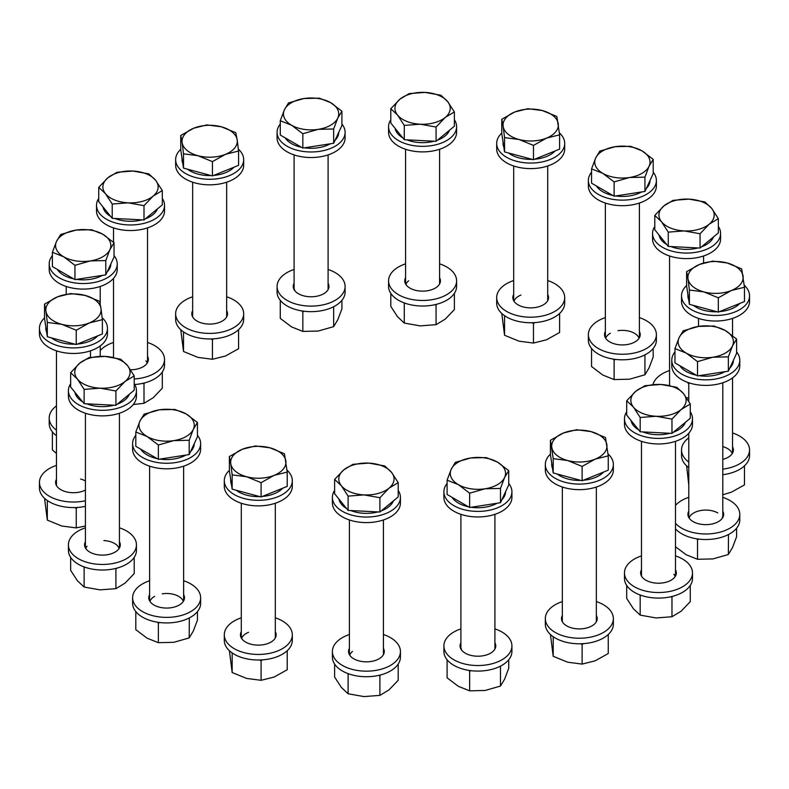 <?xml version="1.0" encoding="UTF-8"?>
<svg xmlns="http://www.w3.org/2000/svg" width="789" height="789" viewBox="0 0 789 789"><rect width="100%" height="100%" fill="white"/><g stroke="black" fill="none" stroke-linecap="round" stroke-linejoin="round"><path stroke-width="1.18" d="M650.008 180.513A27.635 15.958 180 0 1 646.319 188.453M641.605 191.954A27.635 15.958 180 0 1 615.647 195.968M612.836 195.465A27.635 15.958 180 0 1 602.835 191.776A27.635 15.958 180 0 1 596.435 185.997M653.193 159.339L653.193 173.639L644.938 191.441L614.118 196.205L591.553 183.176L591.553 168.876L602.835 173.373A27.635 15.958 180 0 1 595.685 157.968A27.635 15.958 180 0 1 615.223 146.685A27.635 15.958 180 0 1 641.921 150.817A27.635 15.958 180 0 1 649.071 166.223A27.635 15.958 180 0 1 629.523 177.505L644.938 177.14L649.071 166.223L653.193 159.339L641.921 150.817L630.638 146.31L615.223 146.685L599.808 151.084L595.685 157.968L591.553 168.876M602.835 173.373A27.635 15.958 0 0 0 629.523 177.505L614.118 181.904L602.835 173.373M614.118 196.205L614.118 181.904M644.938 191.441L644.938 177.14M639.06 338.284A17.003 9.823 0 0 0 617.974 330.69M653.193 348.482L653.193 356.993L649.071 367.911L644.938 374.795L629.523 379.193L614.118 379.558L614.118 359.981L613.092 359.064M614.118 379.558L602.835 375.061L591.553 366.53L591.553 348.482M645.077 354.794L644.347 355.168M644.938 374.795L644.938 355.218M615.578 359.419L614.118 359.981M610.351 333.234A17.003 9.823 0 0 0 605.686 338.284M591.553 172.189A34.016 19.636 0 0 0 588.367 180.494L588.367 186.046A34.016 19.636 0 0 0 614.848 205.199A34.016 19.636 0 0 0 656.389 186.046L656.389 180.494A34.016 19.636 0 0 0 653.193 172.189M588.367 180.494A34.016 19.636 0 0 0 614.848 199.647A34.016 19.636 0 0 0 656.389 180.494M460.904 628.892A34.016 19.636 0 0 0 443.891 645.905L443.891 651.458A34.016 19.636 0 0 0 470.382 670.601A34.016 19.636 0 0 0 511.923 651.458L511.923 645.905A34.016 19.636 0 0 0 494.91 628.892M443.891 645.905A34.016 19.636 0 0 0 470.382 665.048A34.016 19.636 0 0 0 511.923 645.905M460.904 642.759A17.861 10.306 0 0 0 460.056 645.905A17.861 10.306 0 0 0 473.952 655.955A17.861 10.306 0 0 0 495.768 645.905A17.861 10.306 0 0 0 494.91 642.759M349.409 634.524A34.016 19.636 0 0 0 332.396 651.536L332.396 657.089A34.016 19.636 0 0 0 347.988 673.599A34.016 19.636 0 0 0 382.695 674.329A34.016 19.636 0 0 0 400.427 657.089L400.427 651.536A34.016 19.636 0 0 0 384.835 635.027A34.016 19.636 0 0 0 383.415 634.524M332.396 651.536A34.016 19.636 0 0 0 347.988 668.036A34.016 19.636 0 0 0 382.695 668.776A34.016 19.636 0 0 0 400.427 651.536M349.409 648.39A17.861 10.306 0 0 0 348.56 651.536A17.861 10.306 0 0 0 356.746 660.196A17.861 10.306 0 0 0 374.962 660.58A17.861 10.306 0 0 0 384.273 651.536A17.861 10.306 0 0 0 383.415 648.39M241.296 617.807A34.016 19.636 0 0 0 224.293 634.81L224.293 640.362A34.016 19.636 0 0 0 231.216 652.237A34.016 19.636 0 0 0 269.157 658.973A34.016 19.636 0 0 0 292.315 640.362L292.315 634.81A34.016 19.636 0 0 0 285.391 622.935A34.016 19.636 0 0 0 275.312 617.807M224.293 634.81A34.016 19.636 0 0 0 231.216 646.684A34.016 19.636 0 0 0 269.157 653.42A34.016 19.636 0 0 0 292.315 634.81M241.296 631.664A17.861 10.306 0 0 0 240.448 634.81A17.861 10.306 0 0 0 244.087 641.043A17.861 10.306 0 0 0 263.999 644.583A17.861 10.306 0 0 0 276.16 634.81A17.861 10.306 0 0 0 275.312 631.664M149.614 580.743A34.016 19.636 0 0 0 132.611 597.746L132.611 603.299A34.016 19.636 0 0 0 134.14 609.108A34.016 19.636 0 0 0 171.716 622.718A34.016 19.636 0 0 0 200.633 603.299L200.633 597.746A34.016 19.636 0 0 0 199.114 591.937A34.016 19.636 0 0 0 183.63 580.743M132.611 597.746A34.016 19.636 0 0 0 134.14 603.555A34.016 19.636 0 0 0 171.716 617.166A34.016 19.636 0 0 0 200.633 597.746M149.614 594.6A17.861 10.306 0 0 0 148.766 597.746A17.861 10.306 0 0 0 149.565 600.794A17.861 10.306 0 0 0 169.3 607.944A17.861 10.306 0 0 0 184.478 597.746A17.861 10.306 0 0 0 183.679 594.699A17.861 10.306 0 0 0 183.63 594.6M688.777 383.375A17.003 9.823 0 0 0 688.057 383.326M732.231 453.636A17.003 9.823 0 0 0 722.793 446.643M688.777 484.949L686.617 465.855M722.793 494.762L731.393 492.198L744.461 484.9L744.461 465.855M722.468 518.008A17.003 9.823 0 0 0 722.211 517.347M728.484 534.518L728.346 554.509L732.478 547.625L736.61 536.717L736.61 528.196M728.346 534.932L727.754 534.883M698.985 539.134L697.525 539.706L696.5 538.788M728.346 554.509L712.94 558.908L697.525 559.283L697.525 539.706M697.525 559.283L686.243 554.775L675.749 546.964M717.812 512.949A17.003 9.823 0 0 0 700.819 510.503A17.003 9.823 0 0 0 689.093 518.008M654.781 226.443A34.016 19.636 0 0 0 652.562 233.426L652.562 238.978A34.016 19.636 0 0 0 668.155 255.488A34.016 19.636 0 0 0 702.851 256.218A34.016 19.636 0 0 0 720.584 238.978L720.584 233.426A34.016 19.636 0 0 0 718.355 226.443M652.562 233.426A34.016 19.636 0 0 0 668.155 249.935A34.016 19.636 0 0 0 702.851 250.665A34.016 19.636 0 0 0 720.584 233.426M686.617 285.5A34.016 19.636 0 0 0 681.528 295.836L681.528 301.398A34.016 19.636 0 0 0 688.452 313.272A34.016 19.636 0 0 0 726.393 320.009A34.016 19.636 0 0 0 749.55 301.398L749.55 295.836A34.016 19.636 0 0 0 744.244 285.312M681.528 295.836A34.016 19.636 0 0 0 688.452 307.71A34.016 19.636 0 0 0 726.393 314.446A34.016 19.636 0 0 0 749.55 295.836M674.96 351.904A34.016 19.636 0 0 0 671.774 360.208L671.774 365.761A34.016 19.636 0 0 0 673.293 371.57A34.016 19.636 0 0 0 710.869 385.18A34.016 19.636 0 0 0 739.796 365.761L739.796 360.208A34.016 19.636 0 0 0 738.277 354.399A34.016 19.636 0 0 0 736.61 351.904M671.774 360.208A34.016 19.636 0 0 0 673.293 366.017A34.016 19.636 0 0 0 710.869 379.627A34.016 19.636 0 0 0 739.796 360.208M713.532 236.927A27.635 15.958 180 0 1 701.49 246.849M698.048 247.933A27.635 15.958 180 0 1 670.897 246.562M666.735 244.531A27.635 15.958 180 0 1 661.527 240.172A27.635 15.958 180 0 1 659.081 235.063M718.355 218.652L718.355 232.942L700.06 248.042L668.263 246.434L654.781 229.737L654.781 215.436L661.527 221.768A27.635 15.958 180 0 1 663.934 205.87A27.635 15.958 180 0 1 688.975 199.134A27.635 15.958 180 0 1 711.619 208.286A27.635 15.958 180 0 1 709.212 224.175A27.635 15.958 180 0 1 684.162 230.921L700.06 233.741L709.212 224.175L718.355 218.652L711.619 208.286L704.873 201.954L688.975 199.134L673.086 200.347L663.934 205.87L654.781 215.436M661.527 221.768A27.635 15.958 0 0 0 684.162 230.921L668.263 232.134L661.527 221.768M668.263 246.434L668.263 232.134M700.06 248.042L700.06 233.741M739.875 303.39A27.635 15.958 180 0 1 719.509 311.625M717.063 311.773A27.635 15.958 180 0 1 693.423 305.402M688.689 299.603A27.635 15.958 180 0 1 688.008 297.226A27.635 15.958 180 0 1 687.9 295.836L687.9 294.455M744.461 287.245L744.461 301.546L718.315 312.109L689.399 304.327L686.617 285.973L686.617 271.672L688.008 278.833A27.635 15.958 180 0 1 699.685 264.374A27.635 15.958 180 0 1 727.221 262.984A27.635 15.958 180 0 1 743.07 276.051A27.635 15.958 180 0 1 731.393 290.51A27.635 15.958 180 0 1 703.857 291.9L718.315 297.808L731.393 290.51L744.461 287.245L741.68 268.891L727.221 262.984L712.753 261.1L699.685 264.374L686.617 271.672M688.008 278.833A27.635 15.958 0 0 0 703.857 291.9L689.399 290.027L688.008 278.833M689.399 304.327L689.399 290.027M718.315 312.109L718.315 297.808M733.415 360.228A27.635 15.958 180 0 1 732.478 364.34A27.635 15.958 180 0 1 729.726 368.177M725.012 371.668A27.635 15.958 180 0 1 699.054 375.682M696.243 375.189A27.635 15.958 180 0 1 679.842 365.721M736.61 339.063L736.61 353.364L728.346 371.155L712.94 373.542L697.525 375.919L674.96 362.901L674.96 348.6L686.243 353.097L697.525 361.618L712.94 357.22A27.635 15.958 180 0 1 686.243 353.097A27.635 15.958 0 0 1 679.092 337.682A27.635 15.958 180 0 1 698.63 326.399A27.635 15.958 180 0 1 725.328 330.532A27.635 15.958 180 0 1 732.478 345.937A27.635 15.958 180 0 1 712.94 357.22L728.346 356.855L732.478 345.937L736.61 339.063L725.328 330.532L714.045 326.035L698.63 326.399L683.215 330.798L679.092 337.682L674.96 348.6M728.346 371.155L728.346 356.855M697.525 375.919L697.525 361.618M85.419 527.811A34.016 19.636 0 0 0 68.456 543.858A34.016 19.636 0 0 0 68.416 544.814L68.416 550.367A34.016 19.636 0 0 0 101.603 570.003A34.016 19.636 0 0 0 136.398 551.324A34.016 19.636 0 0 0 136.438 550.367L136.438 544.814A34.016 19.636 0 0 0 119.435 527.811M68.416 544.814A34.016 19.636 0 0 0 101.603 564.451A34.016 19.636 0 0 0 136.398 545.771A34.016 19.636 0 0 0 136.438 544.814M85.419 541.668A17.861 10.306 0 0 0 84.591 544.311A17.861 10.306 0 0 0 84.571 544.814A17.861 10.306 0 0 0 101.998 555.121A17.861 10.306 0 0 0 120.263 545.317A17.861 10.306 0 0 0 120.283 544.814A17.861 10.306 0 0 0 119.435 541.668M56.453 465.392A34.016 19.636 0 0 0 42.103 474.791A34.016 19.636 0 0 0 39.45 482.395L39.45 487.957A34.016 19.636 0 0 0 85.419 506.341M39.45 482.395A34.016 19.636 0 0 0 85.419 500.778M56.453 479.258A17.861 10.306 0 0 0 55.605 482.395A17.861 10.306 0 0 0 66.207 491.823A17.861 10.306 0 0 0 85.419 490.058M675.177 576.572A17.003 9.823 0 0 0 673.895 574.303M690.276 585.438L690.276 601.652L681.124 611.209L671.972 616.742L656.073 617.955L640.185 615.134L633.439 608.802L626.693 598.437L626.693 585.438M672.682 596.297L671.972 597.165L670.64 596.8M671.972 616.742L671.972 597.165M641.22 595.379L640.185 595.567L639.79 594.857M640.185 615.134L640.185 595.567M608.26 634.484L608.26 653.519L595.192 660.817L582.124 664.091L567.666 662.208L553.207 656.3L550.426 634.484M583.406 643.646L582.124 644.514L580.684 643.765M582.124 664.091L582.124 644.514M553.207 656.3L553.207 636.733M626.693 411.789A34.016 19.636 0 0 0 624.513 417.815A34.016 19.636 0 0 0 624.474 418.772L624.474 424.324A34.016 19.636 0 0 0 657.651 443.96A34.016 19.636 0 0 0 692.456 425.281A34.016 19.636 0 0 0 692.495 424.324L692.495 418.772A34.016 19.636 0 0 0 690.276 411.789M624.474 418.772A34.016 19.636 0 0 0 657.651 438.408A34.016 19.636 0 0 0 692.456 419.728A34.016 19.636 0 0 0 692.495 418.772M550.426 454.129A34.016 19.636 0 0 0 547.99 456.861A34.016 19.636 0 0 0 545.327 464.465L545.327 470.017A34.016 19.636 0 0 0 572.627 489.269A34.016 19.636 0 0 0 610.696 477.621A34.016 19.636 0 0 0 613.359 470.017L613.359 464.465A34.016 19.636 0 0 0 608.053 453.931M545.327 464.465A34.016 19.636 0 0 0 572.627 483.716A34.016 19.636 0 0 0 610.696 472.069A34.016 19.636 0 0 0 613.359 464.465M685.444 422.273A27.635 15.958 180 0 1 681.124 427.924A27.635 15.958 180 0 1 673.411 432.204M669.96 433.289A27.635 15.958 180 0 1 642.808 431.918M638.646 429.877A27.635 15.958 180 0 1 630.993 420.409M690.276 403.998L690.276 418.298L671.972 433.388L656.073 432.589L640.185 431.78L626.693 415.083L626.693 400.782L633.439 407.114L640.185 417.48L656.073 416.267A27.635 15.958 180 0 1 633.439 407.114A27.635 15.958 0 0 1 635.845 391.226A27.635 15.958 180 0 1 660.896 384.48A27.635 15.958 180 0 1 683.53 393.632A27.635 15.958 180 0 1 681.124 409.53A27.635 15.958 180 0 1 656.073 416.267L671.972 419.087L681.124 409.53L690.276 403.998L683.53 393.632L676.784 387.3L660.896 384.48L644.998 385.693L635.845 391.226L626.693 400.782M671.972 433.388L671.972 419.087M640.185 431.78L640.185 417.48M603.684 472.019A27.635 15.958 180 0 1 595.192 477.532A27.635 15.958 180 0 1 583.318 480.254M580.862 480.393A27.635 15.958 180 0 1 557.231 474.031M552.487 468.232A27.635 15.958 180 0 1 551.708 464.465L551.708 463.074M608.26 455.864L608.26 470.165L582.124 480.738L553.207 472.946L550.426 454.592L550.426 440.292L553.207 458.646L567.666 460.529A27.635 15.958 180 0 1 551.817 447.462A27.635 15.958 0 0 1 563.494 432.993A27.635 15.958 180 0 1 591.02 431.603A27.635 15.958 180 0 1 606.869 444.68A27.635 15.958 180 0 1 595.192 459.139A27.635 15.958 180 0 1 567.666 460.529L582.124 466.437L595.192 459.139L608.26 455.864L605.479 437.51L591.02 431.603L576.562 429.729L563.494 432.993L550.426 440.292M582.124 480.738L582.124 466.437M553.207 472.946L553.207 458.646M56.453 405.911A34.016 19.636 0 0 0 49.204 418.032L49.204 423.585A34.016 19.636 0 0 0 56.453 435.706M49.204 418.032A34.016 19.636 0 0 0 56.453 430.153M134.712 384.509A34.016 19.636 0 0 0 146.064 382.487A34.016 19.636 0 0 0 164.526 365.021L164.526 359.468A34.016 19.636 0 0 0 147.523 342.456M113.508 342.456A34.016 19.636 0 0 0 100.223 350.543M134.219 378.986A34.016 19.636 0 0 0 146.064 376.925A34.016 19.636 0 0 0 164.526 359.468M130.54 369.775A17.861 10.306 0 0 0 138.677 368.631A17.861 10.306 0 0 0 148.371 359.468A17.861 10.306 0 0 0 147.523 356.322M113.508 356.322A17.861 10.306 0 0 0 113.034 357.378M461.486 648.913A17.003 9.823 0 0 0 461.22 649.564M499.881 666.449L500.473 666.498L500.473 686.075L504.605 679.191L508.727 668.273L508.727 659.762M471.112 670.699L469.652 671.261L468.627 670.344M500.473 686.075L485.057 690.474L469.652 690.839L469.652 671.261M469.652 690.839L458.37 686.341L447.087 677.81L447.087 659.762M352.486 651.458A17.003 9.823 0 0 0 349.724 655.195M380.604 674.93L379.894 675.798L379.894 695.375L389.046 689.842L398.198 680.286L398.198 664.072M379.894 675.798L378.562 675.423M349.152 674.003L348.107 674.191L347.712 673.49M379.894 695.375L364.005 696.588L348.107 693.768L348.107 674.191M348.107 693.768L341.371 687.436L334.625 677.07L334.625 664.072M447.087 483.47A34.016 19.636 0 0 0 443.891 491.774L443.891 497.326A34.016 19.636 0 0 0 465.5 515.611A34.016 19.636 0 0 0 502.869 510.67A34.016 19.636 0 0 0 511.923 497.326L511.923 491.774A34.016 19.636 0 0 0 508.727 483.47M443.891 491.774A34.016 19.636 0 0 0 465.5 510.059A34.016 19.636 0 0 0 502.869 505.108A34.016 19.636 0 0 0 511.923 491.774M334.625 490.423A34.016 19.636 0 0 0 332.396 497.405L332.396 502.958A34.016 19.636 0 0 0 381.965 520.424A34.016 19.636 0 0 0 400.427 502.958L400.427 497.405A34.016 19.636 0 0 0 398.198 490.423M332.396 497.405A34.016 19.636 0 0 0 381.965 514.872A34.016 19.636 0 0 0 400.427 497.405M497.139 503.234A27.635 15.958 180 0 1 485.057 507.189A27.635 15.958 180 0 1 471.181 507.248M468.37 506.745A27.635 15.958 180 0 1 451.969 497.277M505.542 491.794A27.635 15.958 180 0 1 501.853 499.733M508.727 470.619L497.445 462.098L486.172 457.59L470.757 457.965A27.635 15.958 180 0 1 497.445 462.098A27.635 15.958 180 0 1 504.605 477.503L508.727 470.619L508.727 484.919L500.473 502.721L469.652 507.485L447.087 494.456L447.087 480.156L458.37 484.653A27.635 15.958 180 0 1 451.219 469.248L447.087 480.156M485.057 488.786A27.635 15.958 180 0 1 458.37 484.653L469.652 493.184L485.057 488.786L500.473 488.421L504.605 477.503A27.635 15.958 180 0 1 485.057 488.786M470.757 457.965A27.635 15.958 0 0 0 451.219 469.248L455.342 462.364L470.757 457.965M500.473 502.721L500.473 488.421M469.652 507.485L469.652 493.184M377.892 511.913A27.635 15.958 180 0 1 364.005 513.304A27.635 15.958 180 0 1 350.74 510.542M346.578 508.51A27.635 15.958 180 0 1 338.925 499.042M393.376 500.907A27.635 15.958 180 0 1 381.334 510.828M398.198 482.631L391.462 472.266L384.716 465.934L368.818 463.113A27.635 15.958 180 0 1 391.462 472.266A27.635 15.958 180 0 1 389.046 488.154L398.198 482.631L398.198 496.932L379.894 512.022L348.107 510.414L334.625 493.717L334.625 479.416L341.371 485.748A27.635 15.958 180 0 1 343.777 469.859L334.625 479.416M364.005 494.9A27.635 15.958 180 0 1 341.371 485.748L348.107 496.113L364.005 494.9L379.894 497.721L389.046 488.154A27.635 15.958 180 0 1 364.005 494.9M368.818 463.113A27.635 15.958 0 0 0 343.777 469.859L352.93 464.327L368.818 463.113M379.894 512.022L379.894 497.721M348.107 510.414L348.107 496.113M192.654 296.772A34.016 19.636 0 0 0 175.641 313.775L175.641 319.328A34.016 19.636 0 0 0 213.927 338.806A34.016 19.636 0 0 0 243.673 319.328L243.673 313.775A34.016 19.636 0 0 0 226.66 296.772M175.641 313.775A34.016 19.636 0 0 0 213.927 333.254A34.016 19.636 0 0 0 243.673 313.775M192.654 310.629A17.861 10.306 0 0 0 191.796 313.775A17.861 10.306 0 0 0 211.896 324.003A17.861 10.306 0 0 0 227.518 313.775A17.861 10.306 0 0 0 226.66 310.629M294.09 269.463A34.016 19.636 0 0 0 277.077 286.466L277.077 292.019A34.016 19.636 0 0 0 303.558 311.172A34.016 19.636 0 0 0 345.109 292.019L345.109 286.466A34.016 19.636 0 0 0 328.096 269.463M277.077 286.466A34.016 19.636 0 0 0 303.558 305.619A34.016 19.636 0 0 0 345.109 286.466M294.09 283.32A17.861 10.306 0 0 0 293.232 286.466A17.861 10.306 0 0 0 307.138 296.516A17.861 10.306 0 0 0 328.944 286.466A17.861 10.306 0 0 0 328.096 283.32M248.555 632.324A17.003 9.823 0 0 0 241.612 638.479M262.362 659.86L261.09 660.728L261.09 680.305L274.158 677.041L287.226 669.743L287.226 650.698M261.09 660.728L259.65 659.989M261.09 680.305L246.622 678.432L232.163 672.524L232.163 652.947M232.163 672.524L229.382 650.698M154.605 596.356A17.003 9.823 0 0 0 149.94 601.415M159.832 622.541L158.362 623.113L158.362 642.69L173.777 642.315L189.192 637.916L193.315 631.032L197.447 620.124L197.447 611.603M189.33 617.925L189.192 637.916M158.362 623.113L157.346 622.196M158.362 642.69L147.079 638.183L135.807 629.661L135.807 611.603M183.314 601.415A17.003 9.823 0 0 0 162.218 593.821M229.382 470.343A34.016 19.636 0 0 0 224.293 480.679L224.293 486.231A34.016 19.636 0 0 0 262.569 505.719A34.016 19.636 0 0 0 292.315 486.231L292.315 480.679A34.016 19.636 0 0 0 287.018 470.155M224.293 480.679A34.016 19.636 0 0 0 262.569 500.167A34.016 19.636 0 0 0 292.315 480.679M135.807 435.311A34.016 19.636 0 0 0 132.611 443.615L132.611 449.168A34.016 19.636 0 0 0 159.092 468.321A34.016 19.636 0 0 0 200.633 449.168L200.633 443.615A34.016 19.636 0 0 0 197.447 435.311M132.611 443.615A34.016 19.636 0 0 0 159.092 462.768A34.016 19.636 0 0 0 200.633 443.615M259.828 496.606A27.635 15.958 180 0 1 246.622 495.137A27.635 15.958 180 0 1 236.187 490.245M231.453 484.446A27.635 15.958 180 0 1 230.674 480.679L230.674 479.298M282.649 488.233A27.635 15.958 180 0 1 262.273 496.468M287.226 472.088L284.444 453.734L269.986 447.827A27.635 15.958 180 0 1 285.835 460.894A27.635 15.958 180 0 1 274.158 475.353L287.226 472.088L287.226 486.379L261.09 496.952L232.163 489.16L229.382 470.816L229.382 456.515L230.773 463.676A27.635 15.958 180 0 1 242.45 449.217L229.382 456.515M246.622 476.743A27.635 15.958 180 0 1 230.773 463.676L232.163 474.87L246.622 476.743L261.09 482.651L274.158 475.353A27.635 15.958 180 0 1 246.622 476.743M269.986 447.827A27.635 15.958 0 0 0 242.45 449.217L255.528 445.943L269.986 447.827M261.09 496.952L261.09 482.651M232.163 489.16L232.163 474.87M157.09 458.596A27.635 15.958 180 0 1 147.079 454.898A27.635 15.958 180 0 1 140.689 449.128M194.262 443.635A27.635 15.958 180 0 1 190.573 451.584M185.849 455.075A27.635 15.958 180 0 1 159.901 459.09M197.447 422.47L186.165 413.939A27.635 15.958 180 0 1 193.315 429.344L197.447 422.47L197.447 436.771L189.192 454.563L158.362 459.326L135.807 446.308L135.807 432.007L147.079 436.504A27.635 15.958 180 0 1 139.929 421.089A27.635 15.958 180 0 1 159.477 409.807L144.062 414.205L139.929 421.089L135.807 432.007M173.777 440.627A27.635 15.958 180 0 1 147.079 436.504L158.362 445.026L173.777 440.627L189.192 440.262L193.315 429.344A27.635 15.958 180 0 1 173.777 440.627M186.165 413.939A27.635 15.958 0 0 0 159.477 409.807L174.882 409.442L186.165 413.939M158.362 459.326L158.362 445.026M189.192 454.563L189.192 440.262M405.585 263.832A34.016 19.636 0 0 0 388.573 280.835L388.573 286.387A34.016 19.636 0 0 0 404.165 302.897A34.016 19.636 0 0 0 438.871 303.627A34.016 19.636 0 0 0 456.604 286.387L456.604 280.835A34.016 19.636 0 0 0 441.012 264.325A34.016 19.636 0 0 0 439.591 263.832M388.573 280.835A34.016 19.636 0 0 0 404.165 297.345A34.016 19.636 0 0 0 438.871 298.074A34.016 19.636 0 0 0 456.604 280.835M405.585 277.689A17.861 10.306 0 0 0 404.727 280.835A17.861 10.306 0 0 0 412.913 289.504A17.861 10.306 0 0 0 431.139 289.888A17.861 10.306 0 0 0 440.44 280.835A17.861 10.306 0 0 0 439.591 277.689M513.688 280.549A34.016 19.636 0 0 0 496.685 297.561L496.685 303.114A34.016 19.636 0 0 0 503.609 314.989A34.016 19.636 0 0 0 541.55 321.725A34.016 19.636 0 0 0 564.707 303.114L564.707 297.561A34.016 19.636 0 0 0 557.784 285.687A34.016 19.636 0 0 0 547.704 280.549M496.685 297.561A34.016 19.636 0 0 0 503.609 309.436A34.016 19.636 0 0 0 541.55 316.172A34.016 19.636 0 0 0 564.707 297.561M513.688 294.415A17.861 10.306 0 0 0 512.84 297.561A17.861 10.306 0 0 0 516.47 303.795A17.861 10.306 0 0 0 536.392 307.325A17.861 10.306 0 0 0 548.552 297.561A17.861 10.306 0 0 0 547.704 294.415M605.37 317.612A34.016 19.636 0 0 0 588.367 334.625L588.367 340.177A34.016 19.636 0 0 0 589.886 345.986A34.016 19.636 0 0 0 627.462 359.587A34.016 19.636 0 0 0 656.389 340.177L656.389 334.625A34.016 19.636 0 0 0 654.86 328.816A34.016 19.636 0 0 0 639.386 317.612M588.367 334.625A34.016 19.636 0 0 0 589.886 340.434A34.016 19.636 0 0 0 627.462 354.034A34.016 19.636 0 0 0 656.389 334.625M605.37 331.479A17.861 10.306 0 0 0 604.522 334.625A17.861 10.306 0 0 0 605.321 337.672A17.861 10.306 0 0 0 625.046 344.813A17.861 10.306 0 0 0 640.234 334.625A17.861 10.306 0 0 0 639.435 331.567A17.861 10.306 0 0 0 639.386 331.479M669.565 370.544A34.016 19.636 0 0 0 652.947 384.608M686.588 397.863A17.861 10.306 0 0 0 688.777 397.784M669.565 384.411A17.861 10.306 0 0 0 669.082 385.456M722.793 474.712A34.016 19.636 0 0 0 746.897 463.133A34.016 19.636 0 0 0 749.55 455.519L749.55 449.967A34.016 19.636 0 0 0 732.547 432.964M722.793 469.149A34.016 19.636 0 0 0 746.897 457.571A34.016 19.636 0 0 0 749.55 449.967M688.777 437.846A34.016 19.636 0 0 0 684.181 442.363A34.016 19.636 0 0 0 681.528 449.967A34.016 19.636 0 0 0 688.777 462.088M722.793 459.385A17.861 10.306 0 0 0 732.005 453.961A17.861 10.306 0 0 0 733.395 449.967A17.861 10.306 0 0 0 732.547 446.821M681.528 449.967L681.528 455.519A34.016 19.636 0 0 0 688.777 467.64M675.492 528.817A34.016 19.636 0 0 0 730.742 533.236A34.016 19.636 0 0 0 739.796 519.892L739.796 514.339A34.016 19.636 0 0 0 722.793 497.336M675.492 523.265A34.016 19.636 0 0 0 730.742 527.683A34.016 19.636 0 0 0 739.796 514.339M688.777 497.336A34.016 19.636 0 0 0 680.828 500.995A34.016 19.636 0 0 0 675.492 505.414M688.777 511.193A17.861 10.306 0 0 0 687.929 514.339A17.861 10.306 0 0 0 699.271 523.935A17.861 10.306 0 0 0 718.887 521.342A17.861 10.306 0 0 0 723.641 514.339A17.861 10.306 0 0 0 722.793 511.193M87.017 546.215A17.003 9.823 0 0 0 85.745 548.483M85.163 567.291L84.127 567.478L84.127 587.046L100.025 589.866L115.914 588.653L125.066 583.13L134.219 573.564L134.219 557.35M116.624 568.218L115.914 569.086L115.914 588.653M84.127 567.478L83.733 566.768M84.127 587.046L77.381 580.714L70.645 570.348L70.645 557.35M119.119 548.483A17.003 9.823 0 0 0 103.911 540.583M77.519 507.445L76.247 508.323L76.247 527.9L85.419 526.007M76.247 527.9L61.779 526.016L47.32 520.109L47.32 500.532M74.807 507.574L76.247 508.323M47.32 520.109L44.539 498.293M85.419 480.974A17.003 9.823 0 0 0 80.646 479.051M56.453 453.438L52.39 449.937L52.39 431.889M144.712 382.862L144.002 383.73L144.002 403.307L153.155 397.774L162.307 388.218L162.307 372.004M144.002 383.73L142.671 383.355M144.002 403.307L133.242 404.55M147.208 363.127A17.003 9.823 0 0 0 145.926 360.869M213.72 338.826L212.438 339.694L212.438 359.271L225.506 356.007L238.574 348.708L238.574 329.664M212.438 339.694L210.998 338.954M212.438 359.271L197.98 357.397L183.521 351.49L183.521 331.913M183.521 351.49L180.74 329.664M341.913 300.323L341.913 308.844L337.781 319.752L333.658 326.636L333.658 307.059L333.057 307.01M304.298 311.261L302.828 311.833L301.812 310.915M333.658 326.636L318.243 331.035L302.828 331.41L302.828 311.833M302.828 331.41L291.555 326.902L280.273 318.381L280.273 300.323M294.662 289.474A17.003 9.823 0 0 0 294.405 290.135M70.645 383.701A34.016 19.636 0 0 0 68.416 390.683L68.416 396.246A34.016 19.636 0 0 0 84.009 412.746A34.016 19.636 0 0 0 118.715 413.485A34.016 19.636 0 0 0 136.438 396.246L136.438 390.683A34.016 19.636 0 0 0 134.219 383.701M68.416 390.683A34.016 19.636 0 0 0 84.009 407.193A34.016 19.636 0 0 0 118.715 407.923A34.016 19.636 0 0 0 136.438 390.683M44.539 317.937A34.016 19.636 0 0 0 39.45 328.273L39.45 333.826A34.016 19.636 0 0 0 46.373 345.7A34.016 19.636 0 0 0 84.315 352.436A34.016 19.636 0 0 0 107.472 333.826L107.472 328.273A34.016 19.636 0 0 0 102.175 317.74M39.45 328.273A34.016 19.636 0 0 0 46.373 340.148A34.016 19.636 0 0 0 84.315 346.884A34.016 19.636 0 0 0 107.472 328.273M52.39 255.597A34.016 19.636 0 0 0 49.204 263.901L49.204 269.453A34.016 19.636 0 0 0 50.723 275.262A34.016 19.636 0 0 0 88.309 288.873A34.016 19.636 0 0 0 117.226 269.453L117.226 263.901A34.016 19.636 0 0 0 115.707 258.092A34.016 19.636 0 0 0 114.04 255.597M49.204 263.901A34.016 19.636 0 0 0 50.723 269.71A34.016 19.636 0 0 0 88.309 283.32A34.016 19.636 0 0 0 117.226 263.901M98.724 198.355A34.016 19.636 0 0 0 96.544 204.381A34.016 19.636 0 0 0 96.505 205.337L96.505 210.89A34.016 19.636 0 0 0 129.692 230.526A34.016 19.636 0 0 0 164.487 211.846A34.016 19.636 0 0 0 164.526 210.89L164.526 205.337A34.016 19.636 0 0 0 162.307 198.355M96.505 205.337A34.016 19.636 0 0 0 129.692 224.964A34.016 19.636 0 0 0 164.487 206.294A34.016 19.636 0 0 0 164.526 205.337M180.74 149.308A34.016 19.636 0 0 0 178.304 152.04A34.016 19.636 0 0 0 175.641 159.644L175.641 165.197A34.016 19.636 0 0 0 202.941 184.448A34.016 19.636 0 0 0 241.01 172.811A34.016 19.636 0 0 0 243.673 165.197L243.673 159.644A34.016 19.636 0 0 0 238.367 149.121M175.641 159.644A34.016 19.636 0 0 0 202.941 178.896A34.016 19.636 0 0 0 241.01 167.248A34.016 19.636 0 0 0 243.673 159.644M280.273 124.031A34.016 19.636 0 0 0 277.077 132.335L277.077 137.888A34.016 19.636 0 0 0 298.686 156.173A34.016 19.636 0 0 0 336.055 151.232A34.016 19.636 0 0 0 345.109 137.888L345.109 132.335A34.016 19.636 0 0 0 341.913 124.031M277.077 132.335A34.016 19.636 0 0 0 298.686 150.62A34.016 19.636 0 0 0 336.055 145.679A34.016 19.636 0 0 0 345.109 132.335M82.589 401.798A27.635 15.958 180 0 1 77.381 397.429A27.635 15.958 180 0 1 74.935 392.32M129.386 394.194A27.635 15.958 180 0 1 117.354 404.116M113.912 405.201A27.635 15.958 180 0 1 86.76 403.83M134.219 375.909L127.473 365.544A27.635 15.958 180 0 1 125.066 381.442L134.219 375.909L134.219 390.21L115.914 405.299L100.025 404.501L84.127 403.692L70.645 386.995L70.645 372.694L77.381 379.036A27.635 15.958 180 0 1 79.788 363.137A27.635 15.958 180 0 1 104.838 356.391L88.94 357.604L79.788 363.137L70.645 372.694M100.025 388.178A27.635 15.958 180 0 1 77.381 379.036L84.127 389.391L100.025 388.178L115.914 390.999L125.066 381.442A27.635 15.958 180 0 1 100.025 388.178M127.473 365.544A27.635 15.958 0 0 0 104.838 356.391L120.737 359.212L127.473 365.544M84.127 403.692L84.127 389.391M115.914 405.299L115.914 390.999M46.61 332.041A27.635 15.958 180 0 1 45.93 329.664A27.635 15.958 180 0 1 45.831 328.273L45.831 326.883M97.806 335.828A27.635 15.958 180 0 1 77.43 344.063M74.985 344.201A27.635 15.958 180 0 1 51.344 337.84M102.383 319.673L100.992 308.479A27.635 15.958 180 0 1 89.315 322.938L102.383 319.673L102.383 333.974L76.247 344.537L61.779 340.651L47.32 336.755L44.539 318.401L44.539 304.1L45.93 311.261A27.635 15.958 180 0 1 57.607 296.802A27.635 15.958 180 0 1 85.143 295.411L70.685 293.538L57.607 296.802L44.539 304.1M61.779 324.328A27.635 15.958 180 0 1 45.93 311.261L47.32 322.454L61.779 324.328L76.247 330.246L89.315 322.938A27.635 15.958 180 0 1 61.779 324.328M100.992 308.479A27.635 15.958 0 0 0 85.143 295.411L99.601 301.319L100.992 308.479M47.32 336.755L47.32 322.454M76.247 344.537L76.247 330.246M110.855 263.921A27.635 15.958 180 0 1 109.908 268.033A27.635 15.958 180 0 1 107.166 271.86M102.442 275.361A27.635 15.958 180 0 1 76.494 279.375M73.683 278.872A27.635 15.958 180 0 1 57.281 269.404M114.04 242.746L102.757 234.225A27.635 15.958 0 0 1 109.908 249.63A27.635 15.958 180 0 1 90.37 260.912L105.785 260.548L109.908 249.63L114.04 242.746L114.04 257.046L105.785 274.848L74.955 279.612L52.39 266.583L52.39 252.283L63.672 256.78A27.635 15.958 180 0 1 56.522 241.375A27.635 15.958 180 0 1 76.06 230.092A27.635 15.958 180 0 1 102.757 234.225L91.475 229.717L76.06 230.092L60.654 234.491L56.522 241.375L52.39 252.283M90.37 260.912A27.635 15.958 180 0 1 63.672 256.78L74.955 265.311L90.37 260.912M74.955 279.612L74.955 265.311M105.785 274.848L105.785 260.548M157.475 208.838A27.635 15.958 180 0 1 153.155 214.49A27.635 15.958 180 0 1 145.442 218.77M142 219.845A27.635 15.958 180 0 1 114.849 218.474M110.677 216.442A27.635 15.958 180 0 1 103.024 206.974M162.307 190.563L155.561 180.198A27.635 15.958 0 0 1 153.155 196.086A27.635 15.958 180 0 1 128.104 202.832L144.002 205.653L153.155 196.086L162.307 190.563L162.307 204.864L144.002 219.953L112.216 218.346L98.724 201.649L98.724 187.348L105.47 193.68A27.635 15.958 180 0 1 107.876 177.791A27.635 15.958 180 0 1 132.927 171.045A27.635 15.958 180 0 1 155.561 180.198L148.815 173.866L132.927 171.045L117.028 172.258L107.876 177.791L98.724 187.348M128.104 202.832A27.635 15.958 180 0 1 105.47 193.68L112.216 204.045L128.104 202.832M112.216 218.346L112.216 204.045M144.002 219.953L144.002 205.653M233.998 167.199A27.635 15.958 180 0 1 225.506 172.712A27.635 15.958 180 0 1 213.632 175.434M211.176 175.572A27.635 15.958 180 0 1 187.545 169.211M182.801 163.412A27.635 15.958 180 0 1 182.022 159.644L182.022 158.264M238.574 151.044L237.183 139.86A27.635 15.958 0 0 1 225.506 154.319A27.635 15.958 180 0 1 197.98 155.709L212.438 161.617L225.506 154.319L238.574 151.044L238.574 165.345L212.438 175.917L183.521 168.126L180.74 149.782L180.74 135.481L182.131 142.641A27.635 15.958 180 0 1 193.808 128.183A27.635 15.958 180 0 1 221.334 126.792A27.635 15.958 180 0 1 237.183 139.86L235.793 132.7L221.334 126.792L206.876 124.909L193.808 128.183L180.74 135.481M197.98 155.709A27.635 15.958 180 0 1 182.131 142.641L183.521 153.825L197.98 155.709M183.521 168.126L183.521 153.825M212.438 175.917L212.438 161.617M338.728 132.355A27.635 15.958 180 0 1 335.039 140.304M330.315 143.795A27.635 15.958 180 0 1 318.243 147.75A27.635 15.958 180 0 1 304.367 147.809M301.556 147.316A27.635 15.958 180 0 1 285.154 137.848M341.913 111.19L341.913 125.49L333.658 143.282L302.828 148.046L280.273 135.027L280.273 120.727L291.555 125.224A27.635 15.958 180 0 1 284.395 109.809A27.635 15.958 180 0 1 303.943 98.526A27.635 15.958 180 0 1 330.63 102.659A27.635 15.958 180 0 1 337.781 118.064L341.913 111.19L330.63 102.659L319.348 98.161L303.943 98.526L288.527 102.925L284.395 109.809L280.273 120.727M318.243 129.347A27.635 15.958 180 0 1 291.555 125.224L302.828 133.745L318.243 129.347A27.635 15.958 0 0 0 337.781 118.064L333.658 128.982L318.243 129.347M302.828 148.046L302.828 133.745M333.658 143.282L333.658 128.982M641.477 555.9A34.016 19.636 0 0 0 624.474 572.903L624.474 578.455A34.016 19.636 0 0 0 674.033 595.922A34.016 19.636 0 0 0 692.495 578.455L692.495 572.903A34.016 19.636 0 0 0 675.492 555.9M624.474 572.903A34.016 19.636 0 0 0 674.033 590.369A34.016 19.636 0 0 0 692.495 572.903M641.477 569.757A17.861 10.306 0 0 0 640.629 572.903A17.861 10.306 0 0 0 666.646 582.075A17.861 10.306 0 0 0 676.341 572.903A17.861 10.306 0 0 0 675.492 569.757M562.34 601.583A34.016 19.636 0 0 0 545.327 618.596L545.327 624.148A34.016 19.636 0 0 0 583.613 643.627A34.016 19.636 0 0 0 613.359 624.148L613.359 618.596A34.016 19.636 0 0 0 596.346 601.583M545.327 618.596A34.016 19.636 0 0 0 583.613 638.074A34.016 19.636 0 0 0 613.359 618.596M562.34 615.45A17.861 10.306 0 0 0 561.482 618.596A17.861 10.306 0 0 0 581.582 628.823A17.861 10.306 0 0 0 597.204 618.596A17.861 10.306 0 0 0 596.346 615.45M454.375 293.37L454.375 309.584L445.223 319.141L436.07 324.673L436.07 305.096L434.739 304.732M405.319 303.311L404.284 303.499L403.889 302.789M436.07 324.673L420.182 325.887L404.284 323.066L404.284 303.499M404.284 323.066L397.538 316.734L390.802 306.369L390.802 293.37M408.653 280.756A17.003 9.823 0 0 0 405.901 284.504M559.618 313.45L559.618 332.485L546.55 339.783L533.472 343.057L533.472 323.48L532.042 322.731M533.472 343.057L519.014 341.173L504.556 335.266L504.556 315.699M504.556 335.266L501.774 313.45M534.755 322.612L533.472 323.48M520.937 295.066A17.003 9.823 0 0 0 514.004 301.22M390.802 119.721A34.016 19.636 0 0 0 388.573 126.704L388.573 132.256A34.016 19.636 0 0 0 438.142 149.723A34.016 19.636 0 0 0 456.604 132.256L456.604 126.704A34.016 19.636 0 0 0 454.375 119.721M388.573 126.704A34.016 19.636 0 0 0 438.142 144.17A34.016 19.636 0 0 0 456.604 126.704M501.774 133.094A34.016 19.636 0 0 0 496.685 143.43L496.685 148.983A34.016 19.636 0 0 0 534.962 168.461A34.016 19.636 0 0 0 564.707 148.983L564.707 143.43A34.016 19.636 0 0 0 559.401 132.897M496.685 143.43A34.016 19.636 0 0 0 534.962 162.909A34.016 19.636 0 0 0 564.707 143.43M449.543 130.215A27.635 15.958 180 0 1 437.51 140.136M434.068 141.221A27.635 15.958 180 0 1 420.182 142.602A27.635 15.958 180 0 1 406.917 139.85M402.745 137.809A27.635 15.958 180 0 1 395.102 128.341M454.375 111.93L454.375 126.23L436.07 141.32L404.284 139.712L390.802 123.015L390.802 108.714L397.538 115.046A27.635 15.958 180 0 1 399.954 99.158A27.635 15.958 180 0 1 424.995 92.412A27.635 15.958 180 0 1 447.629 101.564A27.635 15.958 180 0 1 445.223 117.462L454.375 111.93L447.629 101.564L440.893 95.232L424.995 92.412L409.106 93.625L399.954 99.158L390.802 108.714M420.182 124.198A27.635 15.958 180 0 1 397.538 115.046L404.284 125.412L420.182 124.198A27.635 15.958 0 0 0 445.223 117.462L436.07 127.019L420.182 124.198M404.284 139.712L404.284 125.412M436.07 141.32L436.07 127.019M555.032 150.985A27.635 15.958 180 0 1 534.666 159.22M532.21 159.358A27.635 15.958 180 0 1 519.014 157.889A27.635 15.958 180 0 1 508.58 152.997M503.846 147.198A27.635 15.958 180 0 1 503.057 143.43L503.057 142.04M559.618 134.83L559.618 149.131L533.472 159.703L504.556 151.912L501.774 133.558L501.774 119.257L503.165 126.418A27.635 15.958 180 0 1 514.842 111.959A27.635 15.958 180 0 1 542.378 110.568A27.635 15.958 180 0 1 558.227 123.636A27.635 15.958 180 0 1 546.55 138.105L559.618 134.83L556.837 116.476L542.378 110.568L527.91 108.695L514.842 111.959L501.774 119.257M519.014 139.495A27.635 15.958 180 0 1 503.165 126.418L504.556 137.611L519.014 139.495A27.635 15.958 0 0 0 546.55 138.105L533.472 145.403L519.014 139.495M504.556 151.912L504.556 137.611M533.472 159.703L533.472 145.403M639.386 337.761L639.386 203.049M605.37 337.761L605.37 203.049M703.581 262.993L703.581 255.981M669.565 385.555L669.565 255.981M732.547 453.113L732.547 377.882M732.547 335.562L732.547 318.401M698.531 326.419L698.531 318.401M688.777 517.485L688.777 433.26M688.777 401.384L688.777 382.773M722.793 517.485L722.793 382.773M641.477 576.049L641.477 441.337M675.492 576.049L675.492 441.337M562.34 621.732L562.34 487.02M596.346 621.732L596.346 487.02M460.904 649.041L460.904 514.329M494.91 649.041L494.91 514.329M349.409 654.673L349.409 519.961M383.415 654.673L383.415 519.961M241.296 637.956L241.296 503.244M275.312 637.956L275.312 503.244M149.614 600.893L149.614 466.181M183.63 600.893L183.63 466.181M85.419 547.961L85.419 413.249M119.435 547.961L119.435 413.249M56.453 485.541L56.453 350.829M90.469 357.338L90.469 350.829M100.223 356.342L100.223 345.947M100.223 304.051L100.223 286.456M66.207 294.238L66.207 286.456M147.523 362.605L147.523 227.893M113.508 357.466L113.508 278.379M113.508 242.272L113.508 227.893M226.66 316.922L226.66 182.21M192.654 316.922L192.654 182.21M328.096 289.612L328.096 154.9M294.09 289.612L294.09 154.9M439.591 283.981L439.591 149.269M405.585 283.981L405.585 149.269M547.704 300.698L547.704 165.986M513.688 300.698L513.688 165.986"/></g></svg>
